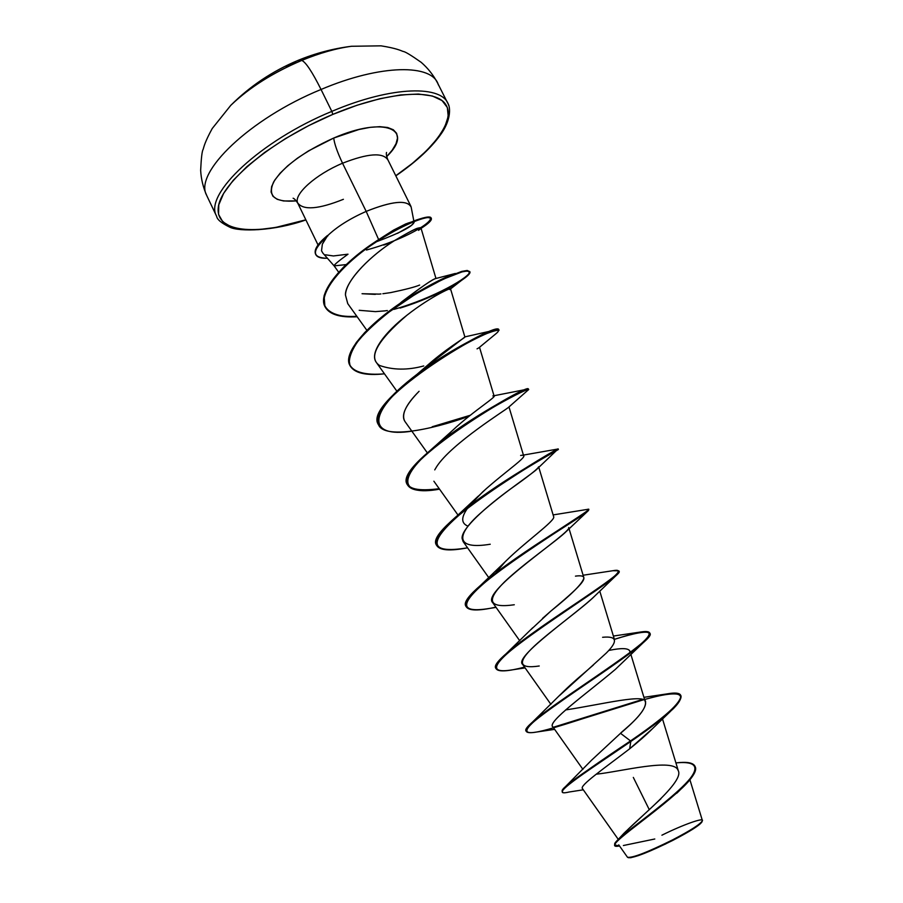 <?xml version="1.0" encoding="UTF-8"?>
<svg xmlns="http://www.w3.org/2000/svg" width="903" height="903" viewBox="0 0 903 903"><rect width="100%" height="100%" fill="white"/><g stroke="black" fill="none" stroke-linecap="round" stroke-linejoin="round"><path stroke-width="1.35" d="M286.217 66.495L295.676 62.284M231.382 104.771C249.623 87.41 273.078 72.624 301.771 60.411C305.778 62.149 312.201 71.845 321.039 89.476C380.908 64.023 432.774 63.763 438.35 84.905C432.774 63.763 380.908 64.023 321.039 89.476L331.819 111.385C391.767 85.751 443.35 84.735 448.565 105.188C443.35 84.735 391.767 85.751 331.819 111.385L332.857 114.376C386.653 91.666 434.14 88.313 445.247 103.777C456.636 119.173 434.366 149.255 395.785 175.746L412.366 163.387L426.43 150.835L437.413 138.543L444.807 126.939L448.215 116.453L447.346 107.525L442.052 100.583L432.334 95.989L418.416 94.036L400.74 94.917L379.982 98.687L357.012 105.256L332.857 114.376L331.819 111.385C260.346 140.744 204.022 194.258 216.381 215.749C204.022 194.258 260.346 140.744 331.819 111.385L321.039 89.476C249.634 118.598 193.818 172.823 206.573 195.15C193.818 172.823 249.634 118.598 321.039 89.476C312.201 71.845 305.778 62.149 301.771 60.411L297.561 60.591L301.771 60.411C319.786 53.006 336.469 48.277 351.809 46.234M661.91 835.196C683.221 824.563 704.758 817.023 702.342 820.838C699.96 824.473 690.027 830.828 672.566 839.892L672.724 840.422C690.253 831.302 700.028 825.071 702.049 821.753M411.192 207.216C407.377 199.586 392.365 200.974 366.178 211.392L342.542 163.229C367.893 153.318 383.019 152.223 387.906 159.933C383.019 152.223 367.893 153.318 342.542 163.229C337.35 152.246 334.415 143.848 333.715 138.046L308.578 150.857L297.38 158.217L287.752 165.791L280.077 173.252L274.636 180.284L271.611 186.628L271.069 192.023L272.977 196.301L277.21 199.315L283.542 200.974L296.308 200.895C274.794 202.611 267.243 196.29 273.654 181.932C283.79 166.208 303.814 151.58 333.715 138.046C334.415 143.848 337.35 152.246 342.542 163.229C315.666 174.437 293.407 194.506 297.685 202.938C303.318 210.489 318.556 209.27 343.4 199.303M382.432 237.196L393.584 230.084L405.684 223.955L411.26 222.048M413.258 221.811L414.048 222.635L411.339 225.468L397.534 233.358M297.685 202.938C293.407 194.506 315.666 174.437 342.542 163.229L366.178 211.392L378.639 239.577L366.178 211.392C349.743 218.695 336.864 226.822 327.552 235.762L322.348 244.194L321.524 250.763L322.766 252.975L334.133 265.888L346.165 264.59M334.099 265.843L338.659 272.198M315.666 254.341C313.634 250.041 317.551 243.765 327.439 235.525L327.552 235.762C336.864 226.822 349.743 218.695 366.178 211.392C391.552 201.245 406.508 199.665 411.034 206.64M620.192 838.39C626.005 827.193 686.359 782.754 678.063 770.349C674.033 757.561 620.192 771.749 596.194 774.198M591.578 760.179L620.519 733.304C621.614 731.554 645.848 713.607 645.521 702.579C647.79 692.669 601.77 704.475 565.583 709.939M559.386 695.694C565.786 689.045 574.455 681.11 585.415 671.911L593.395 664.992M542.522 618.397L550.706 611.207C571.78 594.343 582.853 583.225 583.902 577.852L569.071 528.74M503.163 563.844C522.148 543.967 556.383 520.331 553.629 516.584C556.316 520.196 524.722 542.161 505.161 561.779L495.612 573.044M476.073 498.343L486.491 488.467M423.518 368.887C444.694 349.201 466.264 337.135 464.887 336.977L423.53 368.875M469.853 271.735C472.574 275.81 439.005 296.094 400.074 308.081L403.37 307.031C428.79 298.272 448.012 289.513 461.038 280.743C470.994 273.722 471.964 269.974 463.386 271.555C449.875 274.896 419.748 289.761 391.834 309.921C378.459 320.193 367.408 330.284 358.694 340.205C351.944 349.563 348.84 357.475 349.371 363.92C352.859 372.262 365.647 375.456 384.475 373.819C365.862 375.84 354.382 373.142 350.037 365.704L349.021 359.496L351.233 351.82L356.606 342.926L364.891 333.151L375.648 322.879L388.313 312.562L416.43 293.531L442.921 279.298L462.009 271.893L467.483 270.945L469.853 271.735L467.235 270.46L461.76 271.397L442.673 278.801L416.181 293.024L388.064 312.054L375.4 322.371L364.643 332.643L356.358 342.429L350.996 351.323L348.784 358.999L349.924 365.455C342.248 353.129 368.221 324.233 403.167 301.286C424.117 287.73 441.499 278.451 455.326 273.474L435.901 278.496C432.605 279.264 421.34 286.94 402.117 301.534L399.51 303.769C420.99 287.165 433.135 278.734 435.968 278.474L420.967 227.985L418.484 228.12C417.118 227.759 409.07 231.958 394.318 240.729C365.771 258.755 344.653 283.79 345.465 295.089L347.734 303.611L366.889 330.34M380.953 293.926L379.046 294.107L380.953 293.926M375.332 294.367L362.047 293.723L379.046 294.107M334.054 265.719C334.471 264.455 339.122 260.606 348.016 254.183L333.421 255.955L325.396 254.804M359.191 310.305L375.411 311.625L384.881 310.88L375.411 311.625M423.733 365.952C407.727 370.298 392.997 370.14 379.553 365.467C367.871 357.723 376.946 341.018 406.768 315.361C385.852 331.536 368.672 352.734 376.427 362.566L396.891 391.191M494.133 396.157L479.561 347.452L477.044 348.851M405.052 421.633C400.718 415.425 405.391 405.312 419.082 391.292C405.695 404.736 401 414.816 404.984 421.543L427.266 452.764M436.634 466.693C451.489 443.52 506.865 409.307 508.728 407.163C507.08 409.183 451.534 443.463 436.634 466.693L434.738 469.887M538.639 466.783C538.007 468.77 528.492 476.276 510.082 489.279C486.672 506.402 461.049 528.718 462.099 538.448L463.115 541.563L488.828 577.728M568.698 527.521C572.626 531.833 480.193 591.352 492.688 602.628L519.778 640.803M539.238 665.996C518.582 669.044 516.967 662.384 534.384 646.029C551.936 629.752 584.173 606.906 595.111 595.687C577.875 612.832 513.13 657.023 522.623 664.405L550.909 704.351M629.978 652.135C629.854 648.117 622.777 647.564 608.757 650.453C621.399 647.846 628.432 648.061 629.865 651.097L629.91 652.621M552.85 726.847C546.36 722.287 587.616 692.849 615.248 669.484C586.499 693.673 545.931 722.772 552.907 726.926L582.92 769.379M652.417 728.744C646.435 734.771 638.861 741.453 629.684 748.79C604.242 768.34 579.105 785.757 582.469 788.624M633.319 777.415L649.313 809.743L633.319 777.415M628.251 857.568L627.461 857.218C632.044 858.256 647.079 852.477 672.566 839.892C691.8 829.834 701.733 823.355 702.353 820.443L689.903 779.74M624.932 832.306L660.94 798.737M645.634 703.019C645.408 709.284 637.033 719.386 620.519 733.304L630.52 740.923C598.949 761.974 577.333 777.144 565.684 786.423C562.738 789.087 561.666 790.78 562.479 791.525M694.87 766.06L695.129 766.591C703.708 781.603 607.775 842.397 615.338 845.084L615.078 844.542C607.516 841.833 703.437 781.05 694.87 766.06C692.951 762.64 686.63 761.59 675.918 762.911C699.927 760.586 701.168 769.491 679.643 789.628C658.93 808.795 626.863 830.85 618.002 839.666C615.383 842.251 614.469 843.966 615.248 844.79M562.298 791.288C559.194 788.387 592.797 766.816 630.52 740.923L630.791 741.476C593.068 767.369 559.465 788.929 562.558 791.818L562.298 791.288M615.338 845.084L619.526 845.976C598.35 850.005 649.946 818.22 682.645 787.551C692.872 777.675 696.981 770.598 694.983 766.331M623.375 845.524L654.788 839M583.293 789.809L569.037 792.021C546.8 797.372 581.78 774.842 630.791 741.476L629.684 748.79L652.361 728.8L670.568 711.271M333.715 138.046C384.813 115.765 415.075 129.366 386.676 156.625L392.229 150.124L396.022 143.746L397.523 138.08L396.643 133.351L393.336 129.761L387.68 127.492L379.858 126.668L370.128 127.346L358.886 129.524L333.715 138.046M305.846 219.813L275.618 227.466L258.134 229.667L243.11 229.509L231.145 226.901L222.804 221.845L218.56 214.429L218.774 204.834L223.639 193.366L233.121 180.442L246.97 166.57L264.714 152.381L285.585 138.52L308.668 125.641L332.857 114.376C272.175 139.796 220.456 183.174 218.266 207.622C215.433 232.376 255.809 235.886 305.846 219.813M375.975 241.936C400.255 232.839 412.942 226.269 414.037 222.228M382.861 293.723L390.627 292.617C405.481 289.502 415.154 286.985 419.635 285.055M492.835 395.92C501.007 394.193 474.391 409.86 451.974 430.957L449.502 433.35M520.625 455.462C533.357 453.137 506.989 469.797 482.62 491.977L469.267 505.996M467.912 507.768C460.959 517.261 460.993 523.39 468.025 526.156M575.459 576.137C595.314 573.337 577.435 588.779 550.706 611.207L531.054 629.504M602.606 637.292C617.02 635.859 618.262 641.096 606.319 653.027L559.442 695.637M620.519 733.304L630.52 740.923C676.087 709.769 696.394 688.763 667.452 693.831L664.089 694.373C673.74 692.612 679.304 692.996 680.783 695.502C681.359 702.534 664.608 717.671 630.52 740.923L630.791 741.476C664.879 718.224 681.63 703.076 681.054 696.032L680.783 695.502M642.056 699.611L553.246 727.299L642.056 699.611M526.314 731.272C525.219 729.816 527.262 726.768 532.454 722.129C547.004 709.069 587.695 682.589 617.483 661.628C648.738 639.956 656.865 630.023 641.83 631.84L639.155 632.281C645.25 631.141 648.738 631.321 649.584 632.822C659.066 639.866 517.024 724.116 526.156 731.024L526.404 731.543C517.284 724.669 659.348 640.419 649.844 633.342L649.584 632.822M496.063 668.57C494.551 666.042 497.892 661.109 506.086 653.783C522.702 638.895 558.686 614.954 585.686 596.815C614.153 578.157 623.973 569.341 615.157 570.369L613.182 570.707L618.736 570.843C626.321 574.184 485.114 657.824 495.928 668.31L496.176 668.83C485.385 658.377 626.592 574.726 618.995 571.362L617.076 574.647C608.182 583.665 561.339 612.9 527.42 637.62C492.316 663.265 487.191 674.01 512.057 669.879L525.083 667.893M466.174 606.568C464.142 602.64 469.108 595.416 481.062 584.896C518.943 551.744 601.24 505.375 587.311 509.405L588.237 509.574C593.982 509.269 453.588 592.334 466.038 606.319L466.174 606.568M436.612 545.277C434.027 539.543 441.014 529.598 457.584 515.432C494.731 483.624 560.74 447.719 558.088 448.994L558.088 448.983C562.016 445.145 422.423 527.634 436.488 545.028L436.612 545.277M407.4 484.663C411.079 490.216 421.69 491.559 439.219 488.704C397.534 494.02 396.462 479.549 436.002 445.303C470.463 417.141 521.008 390.48 527.115 389.227L528.266 389.08C530.433 381.777 391.642 463.679 407.264 484.414L407.513 484.922C391.902 464.21 530.693 382.296 528.515 389.577L528.266 389.08M470.282 415.267L432.176 426.769L470.282 415.267M378.492 424.726C374.903 413.461 387.771 396.643 417.107 374.248C446.296 352.102 481.886 333.794 493.614 330.396C497.214 329.313 498.941 329.223 498.806 330.126L498.783 329.832C499.224 319.143 361.211 400.492 378.38 424.478L378.492 424.726M324.899 306.512L324.098 295.732C327.315 286.906 333.918 277.255 343.908 266.757C366.121 245.616 397.726 226.958 416.576 219.948C449.197 209.022 421.125 235.073 366.449 250.018M680.907 695.773C677.521 692.387 665.421 693.628 644.584 699.498M642.925 699.949L553.844 727.705C580.9 719.815 622.167 705.209 650.431 697.951C680.433 690.005 688.097 693.549 673.446 708.584C663.863 717.535 649.641 728.495 630.791 741.476L629.684 748.79M553.528 727.795C537.251 732.638 528.21 733.891 526.404 731.543M649.686 633.093C646.683 630.813 634.911 632.901 614.379 639.358C645.498 629.335 655.894 629.718 645.555 640.52C632.947 652.993 590.246 680.817 558.855 702.782C525.964 725.459 518.457 735.223 536.348 732.073L554.623 729.353M524.541 667.125C507.87 671.471 498.411 672.046 496.176 668.83M495.894 607.132C478.816 610.992 468.95 610.902 466.287 606.839C453.848 592.876 594.253 509.811 588.496 510.082L588.237 509.574M467.562 547.816C450.1 551.214 439.817 550.446 436.736 545.536C422.683 528.165 562.287 445.676 558.336 449.491L555.232 450.71L558.336 449.48C560.153 448.768 505.533 478.33 466.072 509.213C426.961 541.586 427.458 554.453 467.562 547.816M508.728 407.163L527.747 390.367C536.642 383.82 482.924 409.386 439.964 442.865C396.778 476.22 397.557 496.752 439.558 489.166C421.701 492.09 411.023 490.679 407.513 484.922M469.018 416.272C428.925 430.72 384.407 438.677 378.617 424.974C361.471 401.011 499.483 319.662 499.02 330.329L498.783 329.832M357.17 316.772C339.968 317.754 329.245 314.425 325.012 306.76C318.037 293.283 340.781 266.035 371.28 245.153C401.79 224.125 429.918 214.327 431.329 218.391C431.984 220.264 428.564 223.583 421.08 228.357C431.273 221.449 433.44 217.849 427.604 217.555C417.683 218.752 391.857 230.434 366.054 248.878C340.589 267.739 322.552 289.479 323.929 303.273C326.57 312.822 338.614 317.404 357.17 316.772M392.331 242.027L383.764 245.074M327.383 258.235L326.784 258.258L327.383 258.235M420.888 227.861C427.966 223.357 431.397 220.118 431.182 218.165M431.329 218.391L431.092 217.905C429.67 213.83 401.553 223.617 371.043 244.645C340.533 265.527 317.8 292.786 324.775 306.275C328.997 313.928 339.686 317.269 356.832 316.31M393.889 309.402C434.174 298.001 471.253 276.374 469.707 271.51M615.248 669.484L643.32 642.609M514.292 604.762C488.85 608.362 485.577 600.755 504.472 581.938C523.65 563.483 557.93 540.017 566.418 531.336L587.097 511.809M490.239 544.227C455.383 550.029 455.563 535.265 480.261 513.401C504.596 491.638 533.628 473.037 537.635 468.476L558.088 448.983M478.725 347.926L495.77 333.873C501.244 329.335 498.332 329.2 487.022 333.455C470.305 340.499 440.529 357.238 414.951 376.596C367.792 412.219 366.945 438.26 411.858 431.171M406.768 315.361C431.939 295.507 455.609 285.427 449.773 289.558M387.342 310.542L384.881 310.88M347.79 303.69L345.465 295.089C345.725 279.817 371.765 254.86 394.318 240.729C410.854 230.818 419.737 226.574 420.979 227.996M327.258 258.089L326.784 258.258C320.757 258.45 317.066 257.186 315.723 254.477C314.086 250.108 318.149 243.889 327.924 235.807L327.439 235.525C317.845 243.505 313.86 249.668 315.497 253.991M383.741 245.074L389.904 242.918M588.192 509.913L588.034 510.951C583.891 515.557 532.962 545.491 496.402 573.179C459.266 602.03 456.895 613.792 489.302 608.464L496.063 607.369M322.811 253.032L321.524 250.763L322.348 244.194L324.561 240.175M327.924 235.807C311.682 250.244 311.298 257.716 326.784 258.258M628.533 857.726C634.403 857.873 649.133 852.105 672.724 840.422L672.566 839.892M627.766 857.455L630.7 857.737L638.658 855.513L665.33 844.091L691.89 829.755L699.69 824.349L702.297 820.974M301.771 60.411C280.178 69.486 261.046 80.502 244.397 93.46M305.316 58.582L307.201 58.164M305.903 219.926C274.038 231.224 239.047 231.89 229.757 227.161C221.517 223.154 217.149 219.553 216.664 216.37L206.855 195.793C203.209 187.666 201.143 179.189 200.647 170.34C201.245 157.822 202.08 150.835 203.152 149.367C203.954 146.76 204.767 142.155 212.216 128.542L230.739 105.391C250.097 86.056 272.582 71.032 298.193 60.332C315.429 53.254 333.162 48.57 351.402 46.279L381.055 45.839C396.383 48.299 400.526 50.478 403.077 51.437C404.894 51.494 410.921 55.117 421.17 62.318C427.853 68.12 433.293 74.96 437.47 82.816L447.73 103.168C449.92 105.606 451.895 117.277 442.414 132.041C432.808 146.444 417.288 161.05 395.83 175.859M318.037 244.961L297.855 203.333C295.958 200.331 294.378 198.626 293.103 198.22M414.082 222.307L413.935 221.54M413.834 220.998L411.215 207.34M410.809 206.098L387.658 159.346C386.439 156.005 386.066 153.702 386.529 152.449M618.273 839.384L582.446 788.601M678.356 770.914L662.497 718.912M645.521 702.579L630.892 654.472M614.537 639.855L599.761 591.104M553.629 516.584L538.809 467.359M458.002 515.06L433.88 481.209M523.706 456.026L508.976 406.926M464.887 336.977L450.529 288.813M618.736 844.858L627.472 857.229M624.323 832.893L618.002 839.666M591.262 760.495L565.684 786.423M676.776 793.218L679.88 790.204M408.269 222.939L383.899 236.293M402.117 301.534L403.167 301.286M464.853 336.887L493.614 330.396M426.543 366.087L417.107 374.248M494.009 395.74L527.115 389.227M451.974 430.957L436.002 445.303M523.424 455.078L558.088 448.994M478.218 496.176L457.584 515.432M553.133 514.913L587.311 509.405M505.161 561.779L481.062 584.896M583.112 575.234L615.157 570.369M532.747 627.732L506.086 653.783M613.385 636.051L641.83 631.84M560.932 694.057L532.454 722.129M643.929 697.33L667.452 693.831M595.111 595.687L615.485 576.125M450.552 288.915L461.038 280.743M418.552 230.355L420.426 228.888"/></g></svg>
